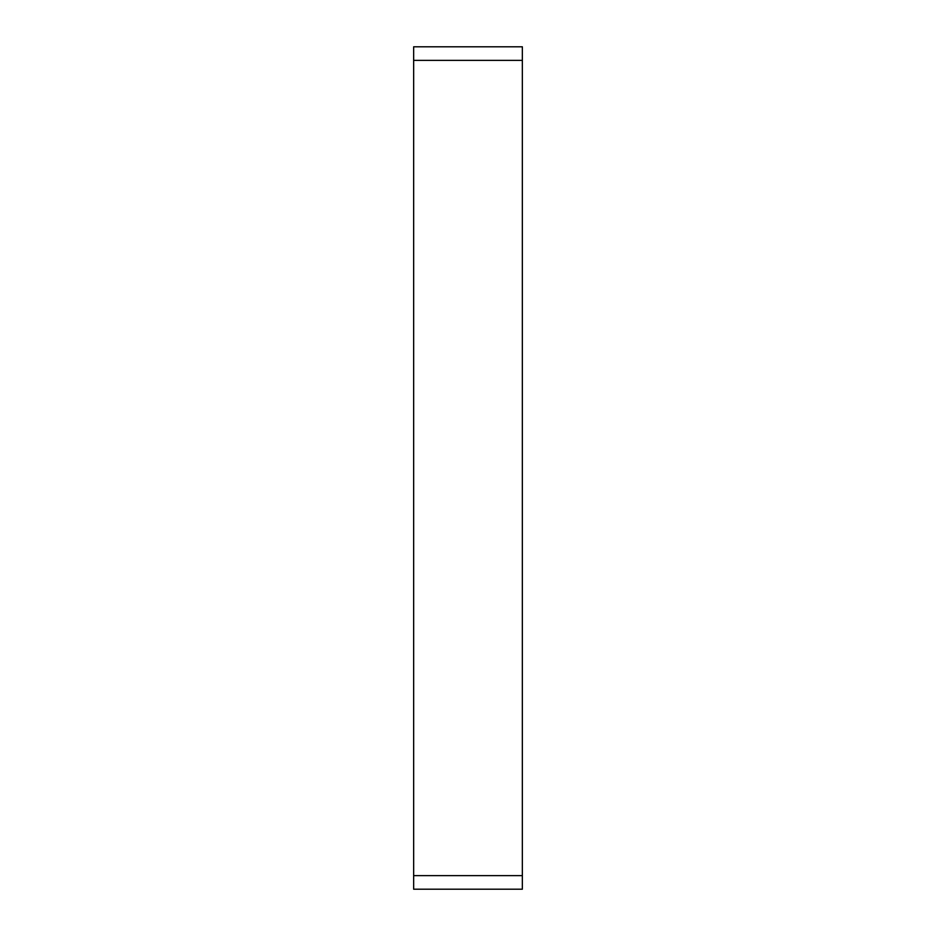 <?xml version="1.0" encoding="UTF-8"?>
<svg xmlns="http://www.w3.org/2000/svg" width="936" height="936" viewBox="0 0 936 936"><rect width="100%" height="100%" fill="white"/><g stroke="black" fill="none" stroke-linecap="round" stroke-linejoin="round"><path stroke-width="1.4" d="M522.346 46.8L522.346 889.2L413.654 889.2L413.654 46.8L522.346 46.8M522.346 60.384L413.654 60.384M522.346 875.616L413.654 875.616"/></g></svg>
